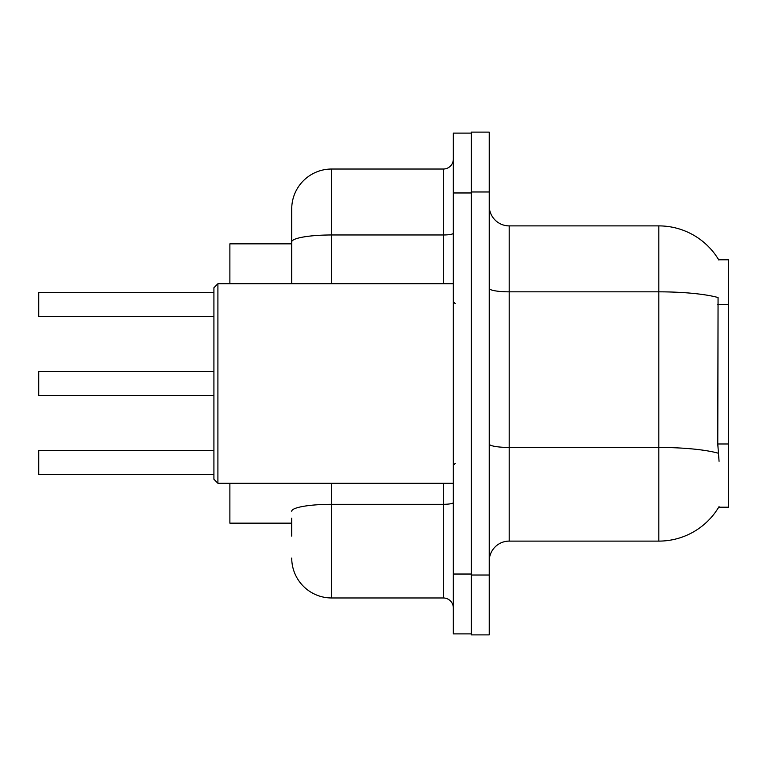 <?xml version="1.0" encoding="UTF-8"?>
<svg xmlns="http://www.w3.org/2000/svg" width="767" height="767" viewBox="0 0 767 767"><rect width="100%" height="100%" fill="white"/><g stroke="black" fill="none" stroke-linecap="round" stroke-linejoin="round"><path stroke-width="1.15" d="M719.062 461.312L717.778 443.978L718.065 297.538A69.826 12.128 180 0 0 658.824 291.834L658.824 225.891A69.826 69.826 0 0 1 718.852 260.051A69.826 69.826 0 0 0 658.824 225.891A69.826 69.826 0 0 1 718.708 259.802L728.65 259.802L728.65 507.198L718.708 507.198L719.062 506.603A69.826 69.826 0 0 1 658.824 541.109L509.192 541.109A19.952 19.952 0 0 0 489.241 561.061M291.728 280.338L291.728 230.877L291.728 243.848L229.879 243.848L229.879 283.742M291.728 523.152L229.879 523.152L229.879 483.258M489.241 191.971L471.283 191.971L471.283 132.116L489.241 132.116L489.241 575.029L471.283 575.029L471.283 634.884L489.241 634.884L471.283 634.884M489.241 575.029L489.241 634.884M718.708 259.802A69.826 69.826 0 0 0 658.824 225.891L509.192 225.891A19.952 19.952 0 0 1 489.241 205.94A19.952 19.952 0 0 0 509.192 225.891L509.192 541.109M291.728 536.123L291.728 518.166M453.326 574.032L453.326 633.887L471.283 633.887L471.283 133.113L453.326 133.113L453.326 574.032L471.283 574.032M331.632 483.258L331.632 597.972L443.355 597.972L443.355 483.258M291.728 283.742L291.728 208.931A39.903 39.903 0 0 1 331.632 169.028L443.355 169.028A9.971 9.971 0 0 0 453.326 159.057M291.728 208.931L291.728 230.877M453.326 607.943A9.971 9.971 0 0 0 443.355 597.972M331.632 597.972A39.903 39.903 0 0 1 291.728 558.069M38.753 474.466L38.753 450.536L38.753 474.466L213.916 474.466M38.35 450.938L38.35 458.513M38.35 474.064L38.35 466.489M38.35 383.5L38.753 371.525L38.753 395.456L213.916 395.456M38.753 292.534L213.916 292.534L38.753 292.534L38.753 316.464L38.753 292.534M38.35 308.487L38.35 316.062M38.35 304.499L38.35 292.936M217.905 483.258L213.916 479.26L213.916 287.74L217.905 283.742L217.905 483.258L453.326 483.258M728.65 443.978L717.778 443.978M728.65 304.317L717.778 304.317M658.824 541.109L658.824 291.834L509.192 291.834A19.952 3.461 0 0 1 489.241 288.373M718.276 453.22A69.826 12.128 180 0 0 658.824 447.449L509.192 447.449A19.952 3.461 -0 0 1 489.241 443.988M453.326 502.577A9.971 1.735 0 0 1 443.355 504.312L331.632 504.312A39.903 6.932 180 0 0 291.728 511.244M453.326 192.968L471.283 192.968M331.632 169.028L331.632 234.97L443.355 234.97L443.355 169.028M291.728 241.902A39.903 6.932 180 0 1 331.632 234.97L331.632 283.742M443.355 283.742L443.355 234.97A9.971 1.735 0 0 0 453.326 233.245M38.753 450.536L213.916 450.536M38.753 371.525L213.916 371.525M38.753 316.464L213.916 316.464M455.32 303.694L453.326 301.699M217.905 283.742L453.326 283.742M455.32 463.306L453.326 465.301"/></g></svg>
